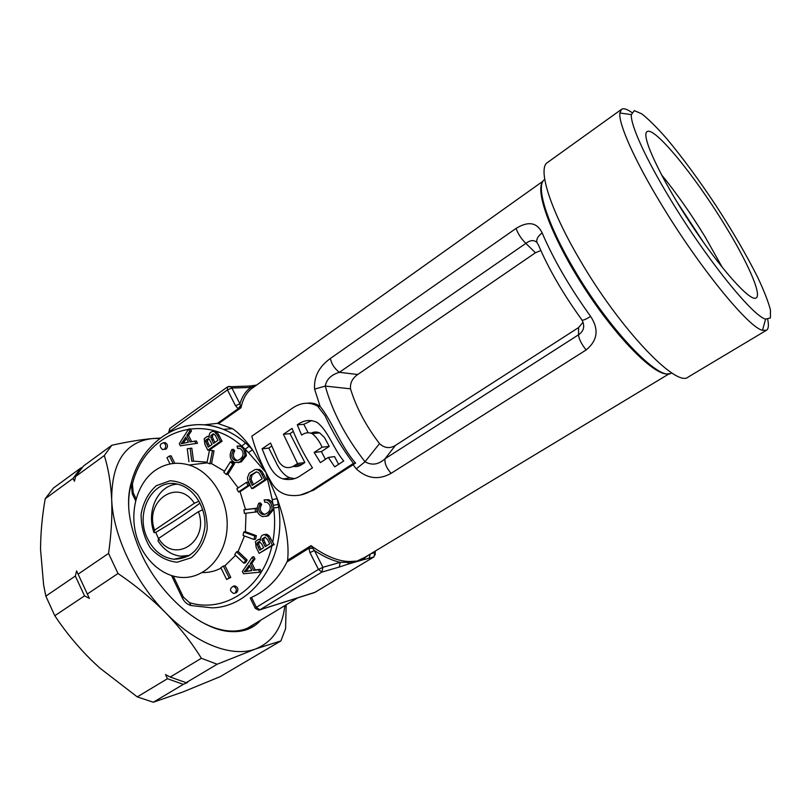 <?xml version="1.0" encoding="UTF-8"?>
<svg xmlns="http://www.w3.org/2000/svg" width="811" height="811" viewBox="0 0 811 811"><rect width="100%" height="100%" fill="white"/><g stroke="black" fill="none" stroke-linecap="round" stroke-linejoin="round"><path stroke-width="1.22" d="M355.603 463.101L313.715 490.087L311.698 490.442L353.434 463.416C342.019 448.189 332.561 432.324 325.069 415.81L317.608 406.129L320.132 406.443C332.52 421.619 340.519 446.02 355.603 463.101L353.434 463.416M311.698 490.442C304.581 495.034 296.562 496.555 287.641 495.004C280.88 493.402 275.618 489.469 271.867 483.224C262.531 467.166 255.85 451.484 251.826 436.176L291.494 408.805C300.394 402.449 309.103 401.546 317.608 406.129M312.458 467.856C304.064 454.799 297.272 441.65 292.051 428.401L283.414 434.28L297.515 463.517L294.738 465.362C291.788 467.491 288.584 468.099 285.117 467.187C281.853 465.757 279.44 463.294 277.879 459.796L270.539 443.049L262.065 448.818C266.809 459.361 270.6 474.952 283.1 478.926C289.608 480.386 295.539 479.23 300.871 475.469L312.458 467.856M314.171 452.447L322.068 447.206C319.625 441.498 316.331 436.967 312.184 433.621C308.504 432.111 304.997 432.608 301.651 435.101L297.272 424.842C303.75 420.027 310.39 419.236 317.192 422.46C328.465 431.128 333.483 448.899 343.712 460.993L334.72 466.852L328.323 457.424L320.396 462.635L314.171 452.447L321.399 451.575L329.246 446.385L324.501 437.555L319.646 432.912C316.807 431.634 313.979 431.716 311.15 433.165M307.744 403.128C311.961 402.631 315.895 403.594 319.544 406.017M338.582 464.338L334.558 456.603L328.323 457.424M308.129 432.699L303.79 424.315L311.748 420.534M325.414 459.33L321.399 451.575M294.505 478.591L290.216 477.851C282.39 475.702 276.51 463.851 275.973 462.219L268.786 448.088L262.065 448.818M268.786 448.088L271.736 446.091M303.79 424.315L297.272 424.842M329.246 446.385L322.068 447.206M293.136 466.305C296.167 467.045 299.158 466.396 302.087 464.358L304.845 462.534L290.014 433.672L293.278 431.452M290.014 433.672L283.414 434.28M304.845 462.534L297.515 463.517M313.715 490.087L300.435 495.004M255.212 608.159L250.244 598.072L251.501 597.393C266.697 590.55 278.538 578.719 287.023 561.911L287.611 560.239C289.334 543.522 285.867 522.973 277.2 498.603L265.876 472.326L252.505 449.781C245.469 439.907 238.799 432.861 232.463 428.644L217.47 423.332L238.181 408.693L241.009 407.74C242.884 398.698 246.686 392.139 252.414 388.043L543.106 181.106M365.062 557.228L357.093 561.06L348.912 562.317L347.767 564.223L339.231 567.061L340.265 562.358L348.912 562.317L349.49 561.536L357.093 561.06L363.845 557.968L669.45 373.618M365.335 556.995L363.845 557.968M330.381 358.462C319.027 366.643 313.756 376.862 314.587 389.118L325.292 386.077C326.468 379.386 331.162 374.794 339.373 372.32C334.487 368.559 331.486 363.936 330.381 358.462L516.08 228.398C517.986 233.821 521.24 238.819 525.842 243.371C530.282 240.056 533.962 239.732 536.882 242.418M582.065 320.203C585.066 326.184 583.879 331.05 578.527 334.801C578.821 338.816 581.355 343.864 586.11 349.977C597.616 340.549 599.126 329.367 590.631 316.422C584.619 320.122 581.568 321.085 581.497 319.311C562.773 293.359 548.368 268.461 538.291 244.628C535.351 241.161 536.639 237.248 542.143 232.899C537.014 222.386 528.326 220.886 516.08 228.398M356.282 468.88C367.109 478.794 378.707 480.274 391.095 473.34C386.401 467.906 384.384 463.03 385.063 458.722C378.534 464.673 371.854 465.676 365.011 461.753L356.282 468.88L352.998 464.673M368.934 554.896L364.828 557.735L363.318 559.712L347.767 564.223M315.013 592.304L259.834 609.831L321.886 572.1L339.231 567.061M259.794 609.852L314.658 592.517L373.648 557.066L363.318 559.712M540.836 250.538L535.442 252.768L525.842 243.371L339.373 372.32L357.722 374.51C352.42 378.19 350.007 382.964 350.514 388.844C356.09 407.234 365.761 425.501 379.507 443.647C384.546 448.209 389.848 448.797 395.433 445.411L578.598 327.563L583.038 322.231M357.722 374.51L535.442 252.768M278.295 504.483L278.7 507.26L273.682 507.99L272.232 499.657L277.2 498.603L278.295 504.483L273.287 505.314C272.324 502.222 270.681 500.346 268.38 499.688L264.122 499.89L264.781 502.283L265.319 502.181M278.7 507.26C286.526 558.617 252.941 607.135 212.036 607.855L190.96 605.513L189.5 602.654C224.171 613.38 262.49 588.391 271.918 545.884L274.179 544.566L272.709 542.255C274.878 531.063 275.203 519.638 273.682 507.99L273.591 509.47L268.4 515.735L265.775 516.425M272.232 499.657L265.876 472.326L248.49 452.629L252.505 449.781L249.068 446.253L245.186 449.233L241.942 446.162L238.667 445.949M212.958 431.472L215.898 431.553L217.632 432.922L222.072 441.214L209.451 450.014L207.798 450.186L204.899 444.357L204.19 438.741L207.322 436.43L209.137 436.308M208.234 436.359L208.985 436.288M234.926 593.125L236.579 592.638C238.809 589.567 238.211 587.316 234.754 585.866L233.487 586.221M164.136 449.406L166.164 449.051C168.141 446.537 167.847 444.398 165.282 442.624L163.518 442.765M226.624 579.48L229.168 577.878L223.38 566.078L220.845 567.69L226.624 579.48L230.79 577.442L225.012 565.673L235.555 555.332M202.253 572.556C208.832 572.708 215.097 571.218 221.048 568.095M174.791 463.324L171.121 455.833L169.408 456.005L166.985 457.718L170.046 463.963M207.119 462.189L193.515 461.145L191.801 448.159L187.25 448.757L188.963 461.753M214.043 450.886L209.512 450.095L206.987 462.807L209.867 463.791L211.519 463.588L214.043 450.886L209.512 450.095M224.515 471.221L211.519 463.588M234.43 463.872L231.997 461.641L230.375 461.844L223.856 472.266L226.279 474.506L227.911 474.283L234.43 463.872L232.808 464.074L230.375 461.844M238.16 487.928L227.911 474.283M249.646 485.302L248.054 482.129L246.453 482.373L236.873 488.79L238.464 491.953L240.076 491.699L249.646 485.302L248.044 485.546L246.453 482.373M255.546 512.116L255.07 508.507L243.908 509.835L244.385 513.424L257.138 511.822L256.661 508.213L245.51 509.541L240.076 491.699M254.036 539.487L254.755 536.02L243.776 532.036L243.067 535.483L254.036 539.487L255.627 539.122L256.347 535.676L245.378 531.702L246.007 513.241M243.807 563.189L245.591 560.442L236.528 551.825L234.754 554.562L243.807 563.189L245.409 562.783L247.193 560.046L238.14 551.45L244.466 535.99M180.377 445.837L197.509 443.252L196.353 440.941L190.038 441.944L186.844 435.507L189.754 431.158L188.679 428.999L179.302 443.647L180.377 445.837L197.509 443.252M191.649 441.65L188.537 435.365L191.437 431.026L190.362 428.867L188.679 428.999M251.684 488.567L264.812 479.828L260.402 471.607L257.776 469.701L255.09 469.518L249.251 473.188L247.446 477.791L247.74 480.122L251.684 488.567L253.285 488.323L266.393 479.595L261.994 471.384L259.875 469.681L256.692 469.305M271.918 545.884L259.155 553.355L256.144 547.313L255.414 541.576L258.689 539.386L260.736 540.319C260.29 536.902 261.497 535.007 264.356 534.621L267.711 536.365L272.334 545.002L259.155 553.355M258.587 539.386L260.564 539.072M264.599 534.571L266.647 534.307L269.293 536.01L272.709 542.255M265.045 514.204L263.97 514.144C260.007 511.822 259.246 508.598 261.7 504.452L260.412 502.891L258.821 503.175C255.749 509.673 256.986 514.164 262.531 516.648L268.4 515.735M238.039 462.665L241.333 461.885L246.402 455.549L245.186 449.233L248.49 452.629M237.481 460.445L236.994 460.405C233.102 458.195 232.362 455.012 234.754 450.845L233.497 449.324L231.865 449.497C228.884 455.458 229.868 459.837 234.825 462.605L239.711 462.077L244.8 455.731L246.402 455.549M259.743 572.201L261.324 571.775L260.118 569.352L255.232 569.951L251.907 563.229L254.968 558.972L253.843 556.721L252.251 557.106L242.347 571.481L243.472 573.762L259.743 572.201L258.537 569.768L253.65 570.366L250.305 563.625L253.377 559.367L252.251 557.106M287.023 561.911L308.94 548.277L312.793 548.368L314.415 550.517L309.954 552.626L308.94 548.277L311.008 545.661L287.611 560.239M312.793 548.368L311.008 545.661C325.373 556.042 338.197 561.334 349.49 561.536M147.734 539.001C133.805 512.582 153.553 476.736 178.582 484.451C194.062 488.344 206.187 507.676 204.879 526.846C201.807 547.972 191.518 558.769 174.03 559.235C162.656 557.796 153.887 551.054 147.734 539.001M370.252 554.106L369.137 558.373M255.87 385.58L250.852 387.476L249.453 386.066L247.193 386.127M374.084 556.741L374.641 552.595L375.321 554.765M249.068 446.253L245.551 443.019L241.81 446.111C202.415 410.204 144.794 432.78 132.416 484.045L133.227 492.814L132.426 494.132L135.609 500.762M244.8 455.731C245.003 451.119 243.513 447.986 240.32 446.324L237.055 446.111L237.694 448.463L240.117 448.513C243.229 450.865 243.898 453.744 242.134 457.12C239.955 459.705 237.704 460.871 235.372 460.597L236.994 460.405M203.896 424.873L217.47 423.332M766.496 330.239L688.235 377.014C676.698 388.347 619.33 328.374 579.216 258.739C549.706 208.569 537.49 168.293 547.445 162.535L621.5 109.353L619.868 112.993C618.377 123.607 634.354 159.909 661.056 203.845C698.9 266.829 748.675 327.735 762.512 330.31L766.496 330.239C768.514 328.931 768.929 325.373 767.723 319.554M631.81 112.476C626.944 109.049 623.507 108.015 621.5 109.353M670.748 199.861C706.269 258.75 752.649 316.097 765.574 319.108L770.409 317.993L770.45 309.944C768.22 301.479 763.932 290.531 757.596 277.109C746.536 255.151 732.627 231.247 715.86 205.406C698.818 179.748 682.426 157.476 666.683 138.61C656.89 127.459 648.567 119.187 641.694 113.783L634.293 110.631L631.363 114.635C630.34 124.701 645.678 158.753 670.748 199.861M724.172 224.029C747.073 261.071 762.137 294.616 756.156 297.931C750.591 302.452 720.016 268.4 689.938 222.498C659.789 176.646 640.69 135.031 647.036 131.686C654.072 125.867 694.429 175.247 724.172 224.029M704.191 243.371L676.425 201.067M155.154 470.41C165.515 463.314 176.808 461.52 189.024 465.017C211.641 471.749 228.996 500.316 227.05 528.549C225.336 556.833 204.869 578.547 182.11 577.483C161.298 576.712 141.824 557.927 135.832 533.689C129.76 509.46 137.799 482.657 155.154 470.41M223.38 566.078L225.012 565.673M236.528 551.825L238.14 551.45M243.776 532.036L245.378 531.702M243.908 509.835L245.51 509.541M190.119 448.321L191.832 461.337L193.515 461.145M350.514 388.844L325.292 386.077C332.287 411.481 345.527 436.703 365.011 461.753L379.507 443.647M395.433 445.411L385.063 458.722L578.527 334.801L578.598 327.563M661.37 174.588C676.202 192.754 690.708 213.384 704.891 236.508L722.489 267.711M207.322 436.43L209.289 437.261C208.853 433.915 210.008 431.989 212.756 431.482L216.152 431.665M235.372 460.597C231.48 458.387 230.729 455.194 233.132 451.017L234.754 450.845M233.132 451.017L231.865 449.497M237.694 448.463L239.164 448.311M239.711 462.077L241.333 461.885M260.402 471.607L261.994 471.384M264.812 479.828L266.393 479.595M256.357 471.84L258.851 472.843L262.196 478.754L252.17 485.434L249.464 479.413L250.477 475.256L256.357 471.84M209.258 439.207L208.346 438.548L205.832 439.988L205.71 441.498L208.255 447.094L212.056 444.438L209.258 439.207M214.509 431.797L217.449 435.426L220.43 441.366L207.798 450.186M210.83 437.372L213.546 443.394L217.895 440.353L215.199 435.112L213.161 433.875L210.941 435.619L210.83 437.372L212.482 437.23L214.834 442.492M267.681 539.822L265.065 537.085L262.46 538.737L262.338 540.501L265.156 546.736L269.698 543.846L267.681 539.822M261.862 544.232L259.338 541.474L257.128 542.924L256.996 544.455L259.632 550.243L263.605 547.719L261.862 544.232M195.836 443.414L194.681 441.093M183.033 441.285L185.81 437.038L188.395 442.248L181.096 443.779L183.033 441.285L184.726 441.133L186.5 438.427M189.754 431.158L191.437 431.026M186.844 435.507L188.537 435.365M234.967 593.105C237.207 590.023 236.589 587.762 233.142 586.312C229.462 588.725 229.645 591.118 233.7 593.48L234.967 593.105M164.451 449.213L162.382 449.558C159.189 446.182 159.585 443.921 163.569 442.776C166.133 444.56 166.427 446.699 164.451 449.213M229.168 577.878L230.79 577.442M245.591 560.442L247.193 560.046M254.755 536.02L256.347 535.676M255.07 508.507L256.661 508.213M238.464 491.953L248.044 485.546M226.279 474.506L232.808 464.074M209.867 463.791L212.391 451.058M173.078 463.486L169.408 456.005M156.29 485.688L170.178 480.741C180.417 481.399 189.571 486.002 197.631 494.538C204.139 504.918 207.322 516.455 207.17 529.127C204.788 541.272 199.486 550.811 191.264 557.745L177.153 562.226C166.965 561.182 158.003 556.376 150.258 547.81C144.054 537.602 141.002 526.349 141.124 514.062C143.324 502.232 148.372 492.774 156.29 485.688M246.28 569.292L249.21 565.125L251.917 570.589L244.243 571.714L246.28 569.292L247.882 568.876L249.758 566.22M183.093 443.282L184.726 441.133M208.518 438.619L207.373 441.346L209.542 446.192M205.71 441.498L207.373 441.346M213.901 433.986L212.594 435.477L212.482 437.23M253.458 484.572L251.065 479.179L252.079 475.033L256.479 471.85M265.096 537.085L264.041 538.382L263.92 540.146L266.495 545.884M262.338 540.501L263.92 540.146M259.561 541.515L258.577 544.09L260.98 549.392M256.996 544.455L258.577 544.09M251.815 570.386L245.845 571.299L247.882 568.876M247.487 571.167L249.089 570.751M244.243 571.714L245.845 571.299M220.43 441.366L222.072 441.214M217.449 435.426L219.102 435.284M264.781 502.283L266.829 502.242C270.337 504.483 271.158 507.433 269.303 511.102C267.083 513.657 264.781 514.772 262.389 514.448L263.97 514.144M262.389 514.448C258.415 512.126 257.655 508.892 260.108 504.736L261.7 504.452M260.108 504.736L258.821 503.175M266.829 516.039L272.03 509.764L273.591 509.47M272.03 509.764C272.212 504.695 270.469 501.431 266.799 499.971L264.122 499.89M266.18 535.017L267.752 534.662M269.242 538.828L270.813 538.474M272.334 545.002L274.179 544.566M258.689 539.386L260.27 539.031M264.356 534.621L265.937 534.277M258.537 569.768L260.118 569.352M253.65 570.366L255.232 569.951M250.305 563.625L251.907 563.229M253.377 559.367L254.968 558.972M240.411 405.784L238.181 408.693L235.494 405.703L239.934 403.848L241.009 407.74L218.889 423.372M199.019 501.188L194.336 503.266C177.873 477.233 143.76 501.168 154.607 530.161L154.08 532.685C145.838 511.234 158.155 484.968 177.305 484.157M154.607 530.161L194.336 503.266M200.033 503.073C187.584 512.613 172.824 522.375 155.742 532.371L154.08 532.685M158.591 538.443L198.462 511.66C209.542 541.677 174.213 564.557 158.591 538.443L158.033 540.907C163.974 550.03 171.597 555.13 180.924 556.214L189.662 555.353M202.76 509.744L198.462 511.66M158.54 538.686L155.742 532.371M286.151 604.834L285.594 628.667L280.9 640.913L220.126 676.678L182.931 691.965L153.289 702.235L137.262 696.892L99.611 667.889M82.002 467.612L80.877 467.947L73.031 478.409L74.419 481.227L75.626 476.513L83.442 466.061L111.827 445.259C127.408 441.802 141.094 439.552 152.884 438.528L160.213 438.072M73.031 478.409L45.213 498.735C42.162 516.09 40.611 533.03 40.55 549.554L43.612 584.893L45.842 596.126L75.332 576.043L76.599 570.903L89.382 598.417L76.599 570.903M280.9 640.913L255.739 648.901L217.155 664.239L201.371 658.289C191.67 642.555 179.809 627.44 165.799 612.944C151.545 598.579 135.619 585.43 118.011 573.499L108.552 553.426L78.079 574.178M108.552 553.426C111.32 533.993 112.364 515.948 111.675 499.302C110.772 482.829 108.319 468.251 104.315 455.549L75.626 476.513M167.421 678.736L183.337 684.352L187.615 682.446L186.135 682.69L170.229 677.043L165.525 674.59L167.421 678.736L137.262 696.892M80.877 467.947L53.333 488.131L45.213 498.735M99.611 667.879L91.369 660.134C77.521 646.397 65.336 631.597 54.793 615.731L84.526 595.872L89.382 598.417M201.371 658.289L170.229 677.043M118.011 573.499L87.294 594.027M84.526 595.872L75.332 576.043M54.793 615.731L45.842 596.126M183.337 684.352L153.289 702.235M217.155 664.239L186.135 682.69M284.843 605.624C282.36 627.521 272.658 641.947 255.739 648.901C232.767 657.792 196.536 644.563 165.799 612.944C134.89 581.832 112.942 535.078 111.675 499.302C111.786 461.814 125.523 441.559 152.884 438.528L159.787 438.406M104.315 455.549L111.827 445.259M129.091 512.258C128.148 502.475 128.706 493.757 130.753 486.103M255.11 623.558L251.4 626.173C245.115 629.965 237.643 631.546 228.986 630.917C220.166 630.208 210.789 627.106 200.854 621.631M260.777 620.141C253.427 628.566 243.27 632.367 230.304 631.556C201.128 630.117 161.125 596.399 141.824 554.836C128.696 525.903 125.32 501.401 131.696 481.339L131.737 481.207M302.087 464.358L294.738 465.362M668.73 373.709C656.535 377.48 619.158 341.107 586.089 290.602C552.92 240.178 534.419 191.416 542.741 181.735M314.587 389.118L320.132 406.443M542.143 232.899C553.497 259.439 569.657 287.276 590.631 316.422M586.11 349.977L391.095 473.34M133.227 492.814L136.116 498.836M173.28 576.134L183.347 597.089L189.5 602.654M340.265 562.358C332.236 560.563 323.619 556.62 314.415 550.517L322.93 567.284L321.886 572.1L318.459 569.423L322.93 567.284L340.265 562.358M251.501 597.393L256.388 607.307L255.303 608.351L258.77 610.176L259.834 609.831L256.388 607.307L318.459 569.423L309.954 552.626M374.652 551.45L374.641 552.595L371.083 553.599M228.732 386.421L230.486 386.583L231.905 388.023L250.852 387.476C245.774 391.003 242.134 396.457 239.934 403.848L231.905 388.023L227.465 389.868L235.494 405.703M190.169 605.28C186.804 604.063 184.219 601.701 182.414 598.173L183.347 597.089M132.416 484.045L131.301 482.738C142.29 439.613 184.472 413.417 223.4 429.364C210.059 424.214 196.85 423.291 183.773 426.606M245.551 443.019C238.667 437.058 231.277 432.506 223.4 429.364L232.463 428.644M544.718 179.393C535.27 184.786 546.107 221.616 572.647 266.91C608.585 329.55 660.701 383.38 671.66 372.817M258.283 469.904L259.875 469.681M262.034 474.323L263.616 474.1M205.832 439.988L207.484 439.836M206.704 443.992L208.366 443.83M210.941 435.619L212.594 435.477M211.752 439.795L213.405 439.643M250.457 482.038L252.059 481.795M249.464 479.413L251.065 479.179M250.477 475.256L252.079 475.033M262.46 538.737L264.041 538.382M263.291 543.005L264.873 542.64M257.128 542.924L258.709 542.559M258.03 547.03L259.611 546.655M215.979 433.064L217.632 432.922M267.711 536.365L269.293 536.01M169.965 431.868L169.732 431.391L227.465 389.868L227.374 386.989L169.763 428.502L169.732 431.391L168.678 432.557M227.921 386.817L249.453 386.066L256.57 385.083M290.216 477.851L283.1 478.926M319.646 432.912L312.184 433.621M247.335 628.251L297.637 597.9M188.73 555.92L174.03 559.235M314.364 592.669L373.83 556.985L375.24 553.305L375.25 551.085M171.587 575.638L182.293 597.93M131.21 483.062L132.244 493.757M240.32 446.324L241.942 446.162M207.17 462.868L189.024 465.017M631.363 114.635L619.868 112.993M765.574 319.108L762.512 330.31M215.898 431.553L214.246 431.685M209.167 436.541L208.214 436.622M259.368 469.488L257.776 469.701M234.754 585.866L233.142 586.312M165.282 442.624L163.569 442.776M212.776 450.44L211.124 450.612M266.799 499.971L268.38 499.688M260.361 539.041L258.78 539.396M266.647 534.307L265.065 534.652M169.763 428.502L168.698 432.456M285.563 605.188L286.182 606.973M228.986 630.917L230.304 631.556"/></g></svg>
